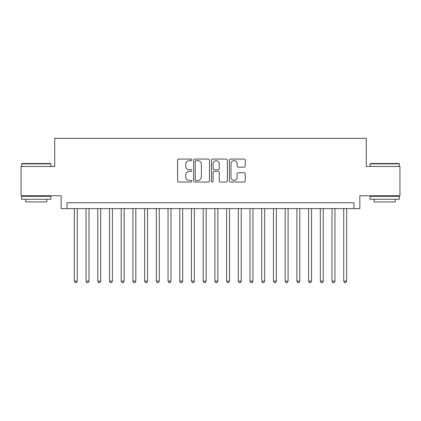 <?xml version="1.0" encoding="UTF-8"?>
<svg xmlns="http://www.w3.org/2000/svg" width="421" height="421" viewBox="0 0 421 421"><rect width="100%" height="100%" fill="white"/><g stroke="black" fill="none" stroke-linecap="round" stroke-linejoin="round"><path stroke-width="0.63" d="M191.76 159.869A0.805 0.805 0 0 0 190.955 159.064L178.741 159.064A1.147 1.147 0 0 0 177.588 160.212L177.588 180.909A1.147 1.147 0 0 0 178.741 182.056L190.955 182.056A0.805 0.805 0 0 0 191.76 181.251A0.805 0.805 0 0 0 190.955 180.446L189.376 180.446A3.678 3.678 0 0 1 185.698 176.767L185.698 175.047A3.678 3.678 0 0 1 189.376 171.363L190.955 171.363A0.805 0.805 0 0 0 191.76 170.563A0.805 0.805 0 0 0 190.955 169.758L189.376 169.758A3.678 3.678 0 0 1 185.698 166.079L185.698 164.353A3.678 3.678 0 0 1 189.376 160.675L190.955 160.675A0.805 0.805 0 0 0 191.76 159.869M244.101 167.169A1.147 1.147 0 0 0 245.248 166.021L245.248 160.212A1.147 1.147 0 0 0 244.101 159.064L230.534 159.064A1.147 1.147 0 0 0 229.382 160.212L229.382 180.909A1.147 1.147 0 0 0 230.534 182.056L244.101 182.056A1.147 1.147 0 0 0 245.248 180.909L245.248 173.894A1.147 1.147 0 0 0 244.101 172.747L238.291 172.747A1.147 1.147 0 0 0 237.144 173.894L237.144 177.373A3.073 3.073 0 0 1 234.065 180.446A3.073 3.073 0 0 1 230.992 177.373L230.992 163.748A3.073 3.073 0 0 1 234.065 160.675A3.073 3.073 0 0 1 237.144 163.748L237.144 166.021A1.147 1.147 0 0 0 238.291 167.169L244.101 167.169M353.977 208.627L359.834 208.627L359.834 195.744L399.95 195.744L399.95 166.463L366.275 166.463L366.275 138.351L54.725 138.351L54.725 166.463L21.05 166.463L21.05 195.744L61.166 195.744L61.166 208.627L353.977 208.627L353.977 202.769L67.023 202.769L67.023 208.627M209.495 160.212A1.147 1.147 0 0 0 208.342 159.064L194.781 159.064A1.147 1.147 0 0 0 193.628 160.212L193.628 180.909A1.147 1.147 0 0 0 194.781 182.056L208.342 182.056A1.147 1.147 0 0 0 209.495 180.909L209.495 160.212M212.658 159.064L226.219 159.064A1.147 1.147 0 0 1 227.372 160.212L227.372 180.909A1.147 1.147 0 0 1 226.219 182.056L220.415 182.056A1.147 1.147 0 0 1 219.267 180.909L219.267 172.515A1.147 1.147 0 0 0 218.115 171.363L214.263 171.363A1.147 1.147 0 0 0 213.115 172.515L213.115 181.251A0.805 0.805 0 0 1 212.31 182.056A0.805 0.805 0 0 1 211.505 181.251L211.505 160.212A1.147 1.147 0 0 1 212.658 159.064M196.044 160.675A0.805 0.805 0 0 0 195.239 161.48L195.239 179.641A0.805 0.805 0 0 0 196.044 180.446L197.712 180.446A3.678 3.678 0 0 0 201.391 176.767L201.391 164.353A3.678 3.678 0 0 0 197.712 160.675L196.044 160.675M219.267 163.806A3.073 3.073 0 0 0 216.189 160.733A3.073 3.073 0 0 0 213.115 163.806L213.115 168.605A1.147 1.147 0 0 0 214.263 169.758L218.115 169.758A1.147 1.147 0 0 0 219.267 168.605L219.267 163.806M74.343 208.627L74.343 281.128L77.269 281.128L77.269 208.627M77.269 281.128L76.39 282.649L75.222 282.649L74.343 281.128M21.987 163.532L50.567 163.532L50.915 163.885L21.634 163.885L21.987 163.532M36.274 199.254L21.634 199.254L21.634 196.328L50.915 196.328L50.915 199.254L36.274 199.254M46.815 199.254L46.815 201.948L25.734 201.948L25.734 199.254M370.433 163.532L399.013 163.532L399.366 163.885L370.085 163.885L370.433 163.532M384.726 199.254L370.085 199.254L370.085 196.328L399.366 196.328L399.366 199.254L384.726 199.254M395.266 199.254L395.266 201.948L374.185 201.948L374.185 199.254M86.052 208.627L86.052 281.128L88.984 281.128L88.984 208.627M88.984 281.128L88.105 282.649L86.931 282.649L86.052 281.128M97.767 208.627L97.767 281.128L100.693 281.128L100.693 208.627M100.693 281.128L99.819 282.649L98.646 282.649L97.767 281.128M109.481 208.627L109.481 281.128L112.407 281.128L112.407 208.627M112.407 281.128L111.528 282.649L110.36 282.649L109.481 281.128M121.19 208.627L121.19 281.128L124.121 281.128L124.121 208.627M124.121 281.128L123.242 282.649L122.069 282.649L121.19 281.128M132.904 208.627L132.904 281.128L135.83 281.128L135.83 208.627M135.83 281.128L134.957 282.649L133.783 282.649L132.904 281.128M144.619 208.627L144.619 281.128L147.545 281.128L147.545 208.627M147.545 281.128L146.666 282.649L145.498 282.649L144.619 281.128M156.328 208.627L156.328 281.128L159.259 281.128L159.259 208.627M159.259 281.128L158.38 282.649L157.207 282.649L156.328 281.128M168.042 208.627L168.042 281.128L170.968 281.128L170.968 208.627M170.968 281.128L170.089 282.649L168.921 282.649L168.042 281.128M179.756 208.627L179.756 281.128L182.682 281.128L182.682 208.627M182.682 281.128L181.804 282.649L180.635 282.649L179.756 281.128M191.466 208.627L191.466 281.128L194.397 281.128L194.397 208.627M194.397 281.128L193.518 282.649L192.344 282.649L191.466 281.128M203.18 208.627L203.18 281.128L206.106 281.128L206.106 208.627M206.106 281.128L205.227 282.649L204.059 282.649L203.18 281.128M214.894 208.627L214.894 281.128L217.82 281.128L217.82 208.627M217.82 281.128L216.941 282.649L215.773 282.649L214.894 281.128M226.603 208.627L226.603 281.128L229.534 281.128L229.534 208.627M229.534 281.128L228.656 282.649L227.482 282.649L226.603 281.128M238.318 208.627L238.318 281.128L241.244 281.128L241.244 208.627M241.244 281.128L240.365 282.649L239.196 282.649L238.318 281.128M250.032 208.627L250.032 281.128L252.958 281.128L252.958 208.627M252.958 281.128L252.079 282.649L250.911 282.649L250.032 281.128M261.741 208.627L261.741 281.128L264.672 281.128L264.672 208.627M264.672 281.128L263.793 282.649L262.62 282.649L261.741 281.128M273.455 208.627L273.455 281.128L276.381 281.128L276.381 208.627M276.381 281.128L275.502 282.649L274.334 282.649L273.455 281.128M285.17 208.627L285.17 281.128L288.096 281.128L288.096 208.627M288.096 281.128L287.217 282.649L286.043 282.649L285.17 281.128M296.879 208.627L296.879 281.128L299.81 281.128L299.81 208.627M299.81 281.128L298.931 282.649L297.758 282.649L296.879 281.128M308.593 208.627L308.593 281.128L311.519 281.128L311.519 208.627M311.519 281.128L310.64 282.649L309.472 282.649L308.593 281.128M320.307 208.627L320.307 281.128L323.233 281.128L323.233 208.627M323.233 281.128L322.354 282.649L321.181 282.649L320.307 281.128M332.016 208.627L332.016 281.128L334.948 281.128L334.948 208.627M334.948 281.128L334.069 282.649L332.895 282.649L332.016 281.128M343.731 208.627L343.731 281.128L346.657 281.128L346.657 208.627M346.657 281.128L345.778 282.649L344.61 282.649L343.731 281.128M21.634 166.463L21.634 163.885M28.312 196.328L28.312 195.744M44.242 196.328L44.242 195.744M50.915 166.463L50.915 163.885M370.085 166.463L370.085 163.885M376.758 196.328L376.758 195.744M392.688 196.328L392.688 195.744M399.366 166.463L399.366 163.885"/></g></svg>
